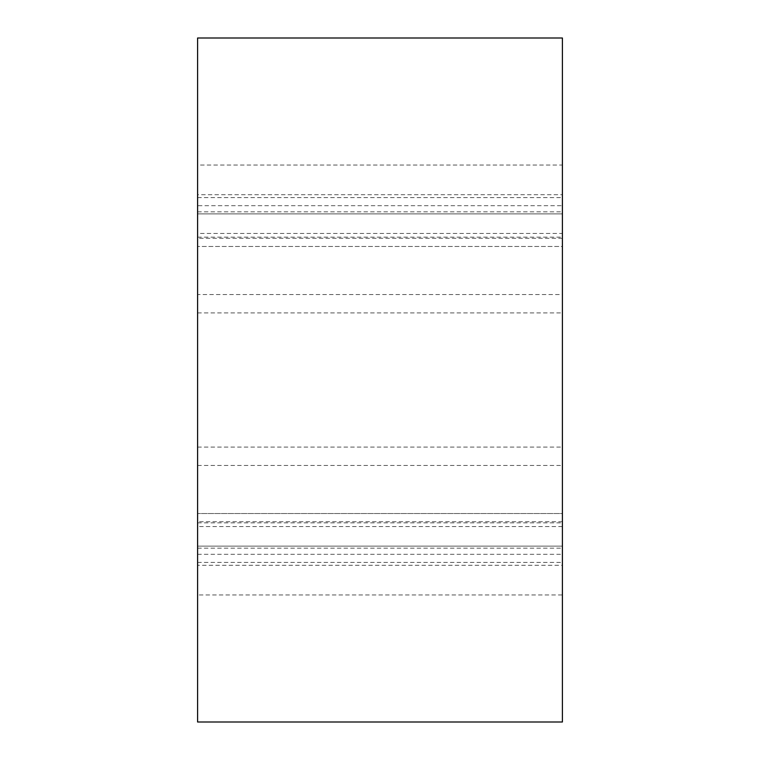 <?xml version="1.0" encoding="UTF-8"?>
<svg xmlns="http://www.w3.org/2000/svg" width="760" height="760" viewBox="0 0 760 760"><rect width="100%" height="100%" fill="white"/><g stroke="black" fill="none" stroke-linecap="round" stroke-linejoin="round"><path stroke-width="0.57" stroke-dasharray="3.8 2.85" d="M197.6 294.538L197.6 546.117L562.4 546.117L562.4 513.542L197.6 513.542L562.4 513.542L562.4 246.458L197.6 246.458L562.4 246.458L562.4 233.424L197.6 233.424L197.6 294.538L562.4 294.538M562.4 238.269L197.6 238.269L197.6 194.693L562.4 194.693L562.4 38L197.6 38L197.6 205.694L562.4 205.694M562.4 521.731L197.6 521.731L197.6 722L562.4 722L562.4 521.731L562.4 594.975L197.6 594.975L197.6 565.307L562.4 565.307M197.6 521.731L197.6 565.307M197.6 233.424L197.6 213.883L562.4 213.883L562.4 165.024L197.6 165.024L197.6 213.883L562.4 213.883L562.4 233.424M197.6 238.269L197.6 205.694M197.6 194.693L197.6 165.024M197.6 562.4L562.4 562.4L562.4 546.117L197.6 546.117L197.6 594.975M562.4 562.4L562.4 594.975M562.4 194.693L562.4 165.024M197.6 465.462L562.4 465.462M197.6 447.089L562.4 447.089M197.6 211.821L562.4 211.821M562.4 526.575L197.6 526.575M197.6 548.178L562.4 548.178M197.6 197.6L562.4 197.6M197.6 554.306L562.4 554.306M197.6 522.842L562.4 522.842M197.6 237.158L562.4 237.158M197.6 312.911L562.4 312.911"/><path stroke-width="1.14" d="M197.6 38L197.6 722L562.4 722L562.4 38L197.6 38"/></g></svg>
